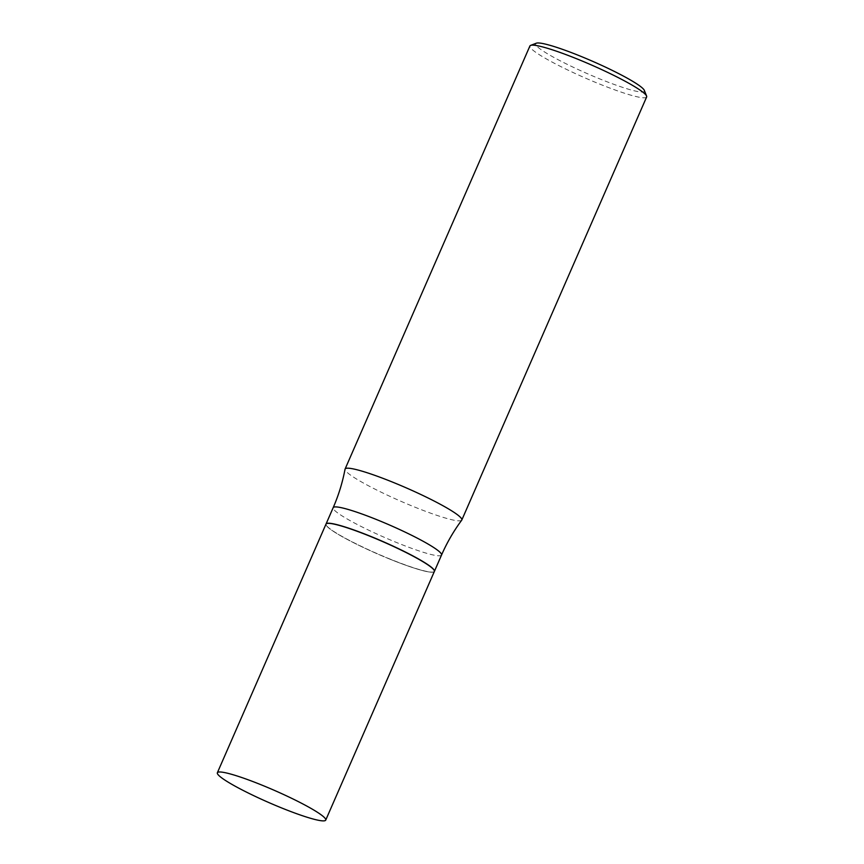 <?xml version="1.0" encoding="UTF-8"?>
<svg xmlns="http://www.w3.org/2000/svg" width="864" height="864" viewBox="0 0 864 864"><rect width="100%" height="100%" fill="white"/><g stroke="black" fill="none" stroke-linecap="round" stroke-linejoin="round"><path stroke-width="0.65" stroke-dasharray="4.32 3.24" d="M434.354 571.471A59.13 6.696 23.6 0 1 389.47 558.986A59.13 6.696 23.6 0 1 325.987 524.124M461.711 520.182A63.688 7.214 23.6 0 1 413.467 506.574A63.688 7.214 23.6 0 1 345.038 469.206M646.639 96.962A63.688 7.214 23.6 0 1 598.288 83.516A63.688 7.214 23.6 0 1 529.913 45.976M644.328 90.385A59.314 6.718 23.6 0 1 599.346 78.721A59.314 6.718 23.6 0 1 536.317 43.2M389.448 558.954A58.979 6.674 23.6 0 1 326.171 525.031A58.979 6.674 23.6 0 1 370.904 536.641A58.979 6.674 23.6 0 1 433.566 571.957A58.979 6.674 23.6 0 1 389.448 558.954M434.387 571.406A59.13 6.696 23.6 0 1 433.76 571.882A59.13 6.696 23.6 0 1 389.534 558.857A59.13 6.696 23.6 0 1 326.095 524.848A59.13 6.696 23.6 0 1 326.02 524.059M441.536 555.034A59.13 6.696 23.6 0 1 396.652 542.549A59.13 6.696 23.6 0 1 333.169 507.686"/><path stroke-width="1.3" d="M280.843 807.624A59.13 6.696 23.6 0 1 217.361 772.762A59.13 6.696 23.6 0 1 262.246 785.246A59.13 6.696 23.6 0 1 325.728 820.109A59.13 6.696 23.6 0 1 280.843 807.624M217.361 772.762L325.987 524.124A59.13 6.696 23.6 0 1 370.872 536.609A59.13 6.696 23.6 0 1 434.354 571.471L325.728 820.109M345.038 469.206A63.688 7.214 23.6 0 1 345.092 469.022A63.688 7.214 23.6 0 1 393.433 482.468A63.688 7.214 23.6 0 1 461.808 520.02A63.688 7.214 23.6 0 1 461.711 520.182C453.676 531.036 446.958 542.646 441.536 555.034A59.13 6.696 23.6 0 0 378.054 520.171A59.13 6.696 23.6 0 0 333.169 507.686C338.58 495.299 342.533 482.468 345.038 469.206M345.092 469.022L529.913 45.976A63.688 7.214 23.6 0 1 530.626 45.392A63.688 7.214 23.6 0 1 578.264 59.422A63.688 7.214 23.6 0 1 646.585 96.044A63.688 7.214 23.6 0 1 646.639 96.962L461.808 520.02M530.626 45.392L536.317 43.2A59.314 6.718 23.6 0 1 580.684 56.268A59.314 6.718 23.6 0 1 644.328 90.385L646.585 96.044M326.02 524.059A59.13 6.696 23.6 0 1 326.052 523.994A59.13 6.696 23.6 0 1 370.937 536.479A59.13 6.696 23.6 0 1 434.419 571.342A59.13 6.696 23.6 0 1 434.387 571.406M326.052 523.994L333.169 507.686M434.419 571.342L441.536 555.034"/></g></svg>
